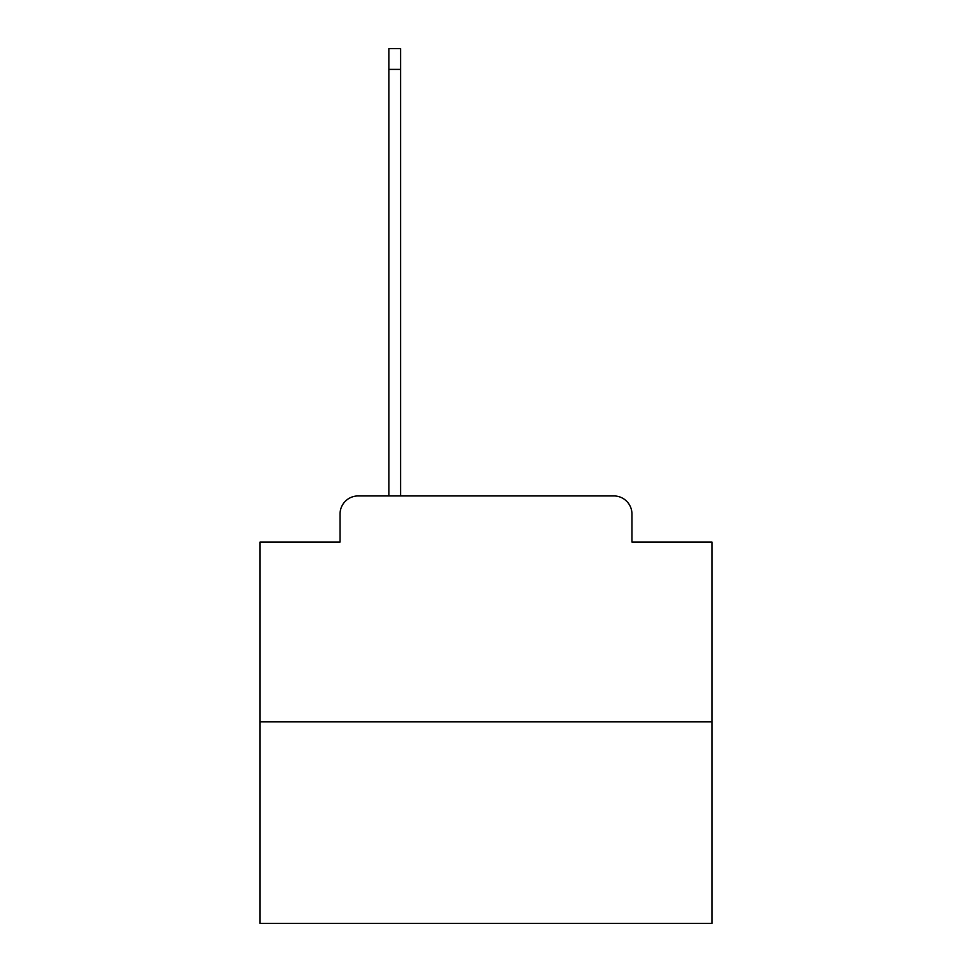 <?xml version="1.0" encoding="UTF-8"?>
<svg xmlns="http://www.w3.org/2000/svg" width="972" height="972" viewBox="0 0 972 972"><rect width="100%" height="100%" fill="white"/><g stroke="black" fill="none" stroke-linecap="round" stroke-linejoin="round"><path stroke-width="1.46" d="M340.054 514.018L340.054 542.036L340.054 514.018A18.079 18.079 0 0 1 358.121 495.939L388.849 495.939L388.849 48.6L400.598 48.6L400.598 69.389L388.849 69.389M711.929 721.868L260.071 721.868L260.071 923.4L711.929 923.4L711.929 542.036L631.946 542.036L631.946 514.018A18.079 18.079 0 0 0 613.879 495.939L358.121 495.939M260.071 721.868L260.071 542.036L340.054 542.036M400.598 69.389L400.598 495.939L415.506 495.939M556.494 495.939L613.879 495.939M631.946 542.036L631.946 514.018"/></g></svg>
